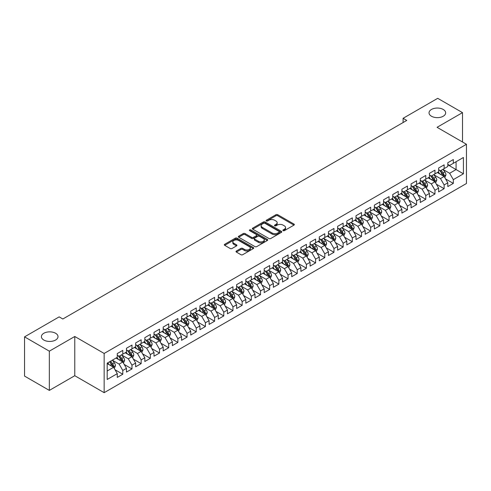 <?xml version="1.0" encoding="UTF-8"?>
<svg xmlns="http://www.w3.org/2000/svg" width="491" height="491" viewBox="0 0 491 491"><rect width="100%" height="100%" fill="white"/><g stroke="black" fill="none" stroke-linecap="round" stroke-linejoin="round"><path stroke-width="0.74" d="M283.123 230.647A0.89 0.516 0 0 0 284.387 230.647L293.962 225.117A1.277 0.737 0 0 0 294.336 224.596A1.277 0.737 0 0 0 293.962 224.08L277.74 214.714A1.277 0.737 0 0 0 275.936 214.714L266.361 220.238A0.89 0.516 0 0 0 266.097 220.606A0.89 0.516 0 0 0 266.361 220.968A0.89 0.516 0 0 0 267.626 220.968L268.859 220.25A4.081 2.357 0 0 1 274.629 220.25L275.979 221.036A4.081 2.357 0 0 1 277.176 222.699A4.081 2.357 0 0 1 275.979 224.362L274.745 225.081A0.89 0.516 0 0 0 274.481 225.443A0.89 0.516 0 0 0 274.745 225.805A0.89 0.516 0 0 0 276.003 225.805L277.243 225.093A4.081 2.357 0 0 1 283.012 225.093L284.363 225.872A4.081 2.357 0 0 1 285.559 227.536A4.081 2.357 0 0 1 284.363 229.205L283.123 229.917A0.89 0.516 0 0 0 282.865 230.285A0.89 0.516 0 0 0 283.123 230.647L283.123 229.917M55.581 333.254A8.31 4.8 0 0 0 46.528 332.217A8.31 4.8 0 0 0 41.397 336.648A8.31 4.8 0 0 0 43.828 340.042A8.31 4.8 0 0 0 52.887 341.079A8.31 4.8 0 0 0 58.018 336.648A8.31 4.8 0 0 0 55.581 333.254M443.22 109.456A8.31 4.8 0 0 0 434.167 108.413A8.31 4.8 0 0 0 429.036 112.844A8.31 4.8 0 0 0 431.466 116.238A8.31 4.8 0 0 0 440.525 117.281A8.31 4.8 0 0 0 445.656 112.844A8.31 4.8 0 0 0 443.22 109.456M236.374 251.03A1.277 0.737 0 0 0 235.999 251.552A1.277 0.737 0 0 0 236.374 252.067L240.921 254.7A1.277 0.737 0 0 0 242.726 254.7L253.362 248.556A1.277 0.737 0 0 0 253.737 248.035A1.277 0.737 0 0 0 253.362 247.519L237.141 238.153A1.277 0.737 0 0 0 235.336 238.153L224.7 244.291A1.277 0.737 0 0 0 224.332 244.813A1.277 0.737 0 0 0 224.7 245.334L230.199 248.507A1.277 0.737 0 0 0 232.004 248.507L236.552 245.881A1.277 0.737 0 0 0 236.926 245.359A1.277 0.737 0 0 0 236.552 244.837L233.826 243.266A3.406 1.97 0 0 1 232.826 241.873A3.406 1.97 0 0 1 234.931 240.056A3.406 1.97 0 0 1 238.651 240.48L249.33 246.648A3.406 1.97 0 0 1 250.324 248.035A3.406 1.97 0 0 1 248.225 249.858A3.406 1.97 0 0 1 244.506 249.428L242.726 248.403A1.277 0.737 0 0 0 240.921 248.403L236.374 251.03L236.374 252.067L240.921 249.465L240.921 248.403M49.339 351.169L49.339 390.4L74.773 375.713L74.773 336.488L49.339 351.169L24.55 336.857L59.166 316.873L62.836 318.997L406.769 120.424L403.099 118.306L403.099 122.547M74.773 336.488L104.153 353.452L466.45 144.28L466.45 183.505L104.153 392.677L104.153 353.452M462.504 142.003L462.504 112.635L437.07 127.316L466.45 144.28M462.504 112.635L437.714 98.323L403.099 118.306M268.951 238.516A1.277 0.737 0 0 0 270.756 238.516L281.386 232.378A1.277 0.737 0 0 0 281.76 231.856A1.277 0.737 0 0 0 281.386 231.335L265.165 221.969A1.277 0.737 0 0 0 263.366 221.969L252.73 228.112A1.277 0.737 0 0 0 252.356 228.628A1.277 0.737 0 0 0 252.73 229.15L268.951 238.516M249.98 230.838A0.89 0.516 0 0 1 250.883 230.966L250.883 229.905L267.374 239.424A1.277 0.737 0 0 1 267.748 239.946A1.277 0.737 0 0 1 267.374 240.467L256.738 246.605A1.277 0.737 0 0 1 254.939 246.605L238.718 237.239L243.266 234.63L243.266 233.575L238.718 236.202A1.277 0.737 0 0 0 238.344 236.723A1.277 0.737 0 0 0 238.718 237.239L238.718 236.202M243.266 234.63A1.277 0.737 0 0 1 245.07 234.63L245.07 233.575A1.277 0.737 0 0 0 243.266 233.575M245.07 233.575L251.65 237.374A1.277 0.737 0 0 0 253.448 237.374L256.468 235.631A1.277 0.737 0 0 0 256.842 235.109A1.277 0.737 0 0 0 256.468 234.588L249.618 230.635A0.89 0.516 0 0 1 249.36 230.267A0.89 0.516 0 0 1 249.913 229.794A0.89 0.516 0 0 1 250.883 229.905M447.81 164.798L456.078 169.567L456.078 161.723L463.418 157.482L453.322 163.313L453.322 159.544L447.81 162.73L447.81 166.492L444.14 168.609L444.14 164.847L438.629 168.026L438.629 171.795L434.958 173.912L434.958 170.15L429.447 173.329L429.447 177.091L425.777 179.215L425.777 175.447L420.265 178.632L420.265 182.394L416.595 184.512L416.595 180.749L411.084 183.929L411.084 187.697L407.413 189.814L407.413 186.052L401.902 189.231L401.902 192.994L398.232 195.117L398.232 191.355L392.726 194.534L392.726 198.296L389.05 200.414L389.05 196.652L383.545 199.831L383.545 203.599L379.868 205.717L379.868 201.954L374.363 205.134L374.363 208.896L370.687 211.02L370.687 207.257L365.181 210.436L365.181 214.199L361.505 216.316L361.505 212.554L356 215.733L356 219.502L352.323 221.619L352.323 217.857L346.818 221.036L346.818 224.798L343.141 226.922L343.141 223.16L337.636 226.339L337.636 230.101L333.96 232.218L333.96 228.456L328.454 231.635L328.454 235.404L324.784 237.521L324.784 233.759L319.273 236.938L319.273 240.7L315.603 242.824L315.603 239.062L310.091 242.241L310.091 246.003L306.421 248.127L306.421 244.358L300.909 247.538L300.909 251.306L297.239 253.424L297.239 249.661L291.728 252.84L291.728 256.603L288.057 258.726L288.057 254.964L282.546 258.143L282.546 261.906L278.876 264.029L278.876 260.261L273.364 263.446L273.364 267.208L269.694 269.326L269.694 265.563L264.183 268.743L264.183 272.505L260.512 274.629L260.512 270.866L255.001 274.046L255.001 277.808L251.331 279.931L251.331 276.163L245.819 279.348L245.819 283.111L242.149 285.228L242.149 281.466L236.637 284.645L236.637 288.407L232.967 290.531L232.967 286.769L227.456 289.948L227.456 293.71L223.786 295.834L223.786 292.065L218.28 295.251L218.28 299.013L214.604 301.13L214.604 297.368L209.098 300.547L209.098 304.31L205.422 306.433L205.422 302.671L199.917 305.85L199.917 309.612L196.24 311.736L196.24 307.967L190.735 311.153L190.735 314.915L187.059 317.033L187.059 313.27L181.553 316.45L181.553 320.218L177.877 322.335L177.877 318.573L172.372 321.752L172.372 325.515L168.695 327.638L168.695 323.87L163.19 327.055L163.19 330.817L159.514 332.935L159.514 329.173L154.008 332.352L154.008 336.12L150.332 338.238L150.332 334.475L144.827 337.655L144.827 341.417L141.156 343.54L141.156 339.772L135.645 342.957L135.645 346.72L131.975 348.837L131.975 345.075L126.463 348.254L126.463 352.022L122.793 354.14L122.793 350.378L117.281 353.557L117.281 357.319L107.185 363.15L107.185 379.475L117.281 373.645L113.611 367.286L107.185 363.573M463.418 157.482L463.418 173.808L453.322 179.638L449.646 173.274L442.992 169.432M445.564 178.92L453.322 183.401L453.322 179.638M453.322 183.401L447.81 186.58L447.81 182.818L444.14 184.935L440.464 178.577L433.811 174.735M436.382 184.223L444.14 188.704L444.14 184.935M444.14 188.704L438.629 191.883L438.629 188.121L434.958 190.238L431.288 183.88L424.629 180.037M427.201 189.526L434.958 194L434.958 190.238M434.958 194L429.447 197.186L429.447 193.417L425.777 195.541L422.107 189.176L415.447 185.334M418.019 194.823L425.777 199.303L425.777 195.541M425.777 199.303L420.265 202.482L420.265 198.72L416.595 200.844L412.925 194.479L406.266 190.637M408.837 200.125L416.595 204.606L416.595 200.844M416.595 204.606L411.084 207.785L411.084 204.023L407.413 206.14L403.743 199.782L397.084 195.94M399.656 205.428L407.413 209.903L407.413 206.14M407.413 209.903L401.902 213.088L401.902 209.319L398.232 211.443L394.561 205.078L387.902 201.236M390.474 210.725L398.232 215.205L398.232 211.443M398.232 215.205L392.726 218.385L392.726 214.622L389.05 216.746L385.38 210.381L378.721 206.539M381.292 216.028L389.05 220.508L389.05 216.746M389.05 220.508L383.545 223.687L383.545 219.925L379.868 222.042L376.198 215.684L369.539 211.842M372.11 221.331L379.868 225.805L379.868 222.042M379.868 225.805L374.363 228.99L374.363 225.222L370.687 227.345L367.016 220.981L360.357 217.139M362.929 226.627L370.687 231.108L370.687 227.345M370.687 231.108L365.181 234.287L365.181 230.525L361.505 232.648L357.835 226.283L351.175 222.441M353.747 231.93L361.505 236.41L361.505 232.648M361.505 236.41L356 239.59L356 235.827L352.323 237.945L348.653 231.586L341.994 227.744M344.565 237.233L352.323 241.707L352.323 237.945M352.323 241.707L346.818 244.892L346.818 241.124L343.141 243.248L339.471 236.889L332.812 233.041M335.384 242.529L343.141 247.01L343.141 243.248M343.141 247.01L337.636 250.189L337.636 246.427L333.96 248.55L330.29 242.186L323.637 238.344M326.202 247.832L333.96 252.313L333.96 248.55M333.96 252.313L328.454 255.492L328.454 251.73L324.784 253.847L321.108 247.489L314.455 243.646M317.02 253.135L324.784 257.615L324.784 253.847M324.784 257.615L319.273 260.795L319.273 257.032L315.603 259.15L311.926 252.791L305.273 248.943M307.845 258.432L315.603 262.912L315.603 259.15M315.603 262.912L310.091 266.091L310.091 262.329L306.421 264.453L302.744 258.088L296.091 254.246M298.663 263.735L306.421 268.215L306.421 264.453M306.421 268.215L300.909 271.394L300.909 267.632L297.239 269.749L293.563 263.391L286.91 259.549M289.481 269.037L297.239 273.518L297.239 269.749M297.239 273.518L291.728 276.697L291.728 272.935L288.057 275.052L284.381 268.694L277.728 264.845M280.3 274.334L288.057 278.814L288.057 275.052M288.057 278.814L282.546 281.994L282.546 278.231L278.876 280.355L275.199 273.99L268.546 270.148M271.118 279.637L278.876 284.117L278.876 280.355M278.876 284.117L273.364 287.296L273.364 283.534L269.694 285.652L266.018 279.293L259.365 275.451M261.936 284.94L269.694 289.42L269.694 285.652M269.694 289.42L264.183 292.599L264.183 288.837L260.512 290.954L256.836 284.596L250.183 280.748M252.755 290.236L260.512 294.717L260.512 290.954M260.512 294.717L255.001 297.896L255.001 294.134L251.331 296.257L247.66 289.893L241.001 286.05M243.573 295.539L251.331 300.019L251.331 296.257M251.331 300.019L245.819 303.199L245.819 299.436L242.149 301.554L238.479 295.195L231.82 291.353M234.391 300.842L242.149 305.322L242.149 301.554M242.149 305.322L236.637 308.501L236.637 304.739L232.967 306.857L229.297 300.498L222.638 296.65M225.209 306.145L232.967 310.619L232.967 306.857M232.967 310.619L227.456 313.804L227.456 310.036L223.786 312.159L220.115 305.795L213.456 301.953M216.028 311.441L223.786 315.922L223.786 312.159M223.786 315.922L218.28 319.101L218.28 315.339L214.604 317.456L210.934 311.098L204.274 307.256M206.846 316.744L214.604 321.224L214.604 317.456M214.604 321.224L209.098 324.404L209.098 320.641L205.422 322.759L201.752 316.4L195.093 312.558M197.664 322.047L205.422 326.521L205.422 322.759M205.422 326.521L199.917 329.707L199.917 325.938L196.24 328.062L192.57 321.697L185.911 317.855M188.483 327.344L196.24 331.824L196.24 328.062M196.24 331.824L190.735 335.003L190.735 331.241L187.059 333.358L183.389 327L176.729 323.158M179.301 332.646L187.059 337.127L187.059 333.358M187.059 337.127L181.553 340.306L181.553 336.544L177.877 338.661L174.207 332.303L167.548 328.461M170.119 337.949L177.877 342.423L177.877 338.661M177.877 342.423L172.372 345.609L172.372 341.84L168.695 343.964L165.025 337.599L158.366 333.757M160.938 343.246L168.695 347.726L168.695 343.964M168.695 347.726L163.19 350.905L163.19 347.143L159.514 349.267L155.843 342.902L149.184 339.06M151.756 348.549L159.514 353.029L159.514 349.267M159.514 353.029L154.008 356.208L154.008 352.446L150.332 354.563L146.662 348.205L140.009 344.363M142.574 353.851L150.332 358.326L150.332 354.563M150.332 358.326L144.827 361.511L144.827 357.743L141.156 359.866L137.48 353.502L130.827 349.66M133.392 359.148L141.156 363.628L141.156 359.866M141.156 363.628L135.645 366.808L135.645 363.045L131.975 365.169L128.298 358.804L121.645 354.962M124.217 364.451L131.975 368.931L131.975 365.169M131.975 368.931L126.463 372.11L126.463 368.348L122.793 370.466L119.117 364.107L112.464 360.265M115.035 369.754L122.793 374.228L122.793 370.466M122.793 374.228L117.281 377.413L117.281 373.645M117.281 355.202L119.117 356.263L122.793 354.14M107.185 371L113.611 367.286M126.463 349.899L128.298 350.961L131.975 348.837M119.117 364.107L122.793 361.984L115.999 358.062M126.463 368.348L122.793 361.984M135.645 344.596L137.48 345.658L141.156 343.54M128.298 358.804L131.975 356.687L125.18 352.765M135.645 363.045L131.975 356.687M144.827 339.299L146.662 340.361L150.332 338.238M137.48 353.502L141.156 351.384L134.362 347.462M144.827 357.743L141.156 351.384M154.008 333.997L155.843 335.058L159.514 332.935M146.662 348.205L150.332 346.081L143.538 342.159M154.008 352.446L150.332 346.081M163.19 328.694L165.025 329.756L168.695 327.638M155.843 342.902L159.514 340.785L152.719 336.857M163.19 347.143L159.514 340.785M172.372 323.397L174.207 324.453L177.877 322.335M165.025 337.599L168.695 335.482L161.901 331.56M172.372 341.84L168.695 335.482M181.553 318.094L183.389 319.156L187.059 317.033M174.207 332.303L177.877 330.179L171.083 326.257M181.553 336.544L177.877 330.179M190.735 312.792L192.57 313.853L196.24 311.736M183.389 327L187.059 324.882L180.265 320.954M190.735 331.241L187.059 324.882M199.917 307.495L201.752 308.551L205.422 306.433M192.57 321.697L196.24 319.58L189.446 315.658M199.917 325.938L196.24 319.58M209.098 302.192L210.934 303.254L214.604 301.13M201.752 316.4L205.422 314.277L198.628 310.355M209.098 320.641L205.422 314.277M218.28 296.889L220.115 297.951L223.786 295.834M210.934 311.098L214.604 308.98L207.81 305.052M218.28 315.339L214.604 308.98M227.456 291.593L229.297 292.648L232.967 290.531M220.115 305.795L223.786 303.677L216.991 299.755M227.456 310.036L223.786 303.677M236.637 286.29L238.479 287.352L242.149 285.228M229.297 300.498L232.967 298.375L226.173 294.453M236.637 304.739L232.967 298.375M245.819 280.987L247.66 282.049L251.331 279.931M238.479 295.195L242.149 293.078L235.355 289.15M245.819 299.436L242.149 293.078M255.001 275.69L256.836 276.746L260.512 274.629M247.66 289.893L251.331 287.775L244.536 283.853M255.001 294.134L251.331 287.775M264.183 270.388L266.018 271.449L269.694 269.326M256.836 284.596L260.512 282.472L253.718 278.55M264.183 288.837L260.512 282.472M273.364 265.085L275.199 266.147L278.876 264.029M266.018 279.293L269.694 277.17L262.9 273.248M273.364 283.534L269.694 277.17M282.546 259.788L284.381 260.844L288.057 258.726M275.199 273.99L278.876 271.873L272.082 267.951M282.546 278.231L278.876 271.873M291.728 254.485L293.563 255.547L297.239 253.424M284.381 268.694L288.057 266.57L281.263 262.648M291.728 272.935L288.057 266.57M300.909 249.183L302.744 250.244L306.421 248.127M293.563 263.391L297.239 261.267L290.445 257.345M300.909 267.632L297.239 261.267M310.091 243.886L311.926 244.941L315.603 242.824M302.744 258.088L306.421 255.971L299.627 252.049M310.091 262.329L306.421 255.971M319.273 238.583L321.108 239.645L324.784 237.521M311.926 252.791L315.603 250.668L308.808 246.746M319.273 257.032L315.603 250.668M328.454 233.28L330.29 234.342L333.96 232.218M321.108 247.489L324.784 245.365L317.984 241.443M328.454 251.73L324.784 245.365M337.636 227.984L339.471 229.039L343.141 226.922M330.29 242.186L333.96 240.068L327.166 236.146M337.636 246.427L333.96 240.068M346.818 222.681L348.653 223.743L352.323 221.619M339.471 236.889L343.141 234.766L336.347 230.844M346.818 241.124L343.141 234.766M356 217.378L357.835 218.44L361.505 216.316M348.653 231.586L352.323 229.463L345.529 225.541M356 235.827L352.323 229.463M365.181 212.081L367.016 213.137L370.687 211.02M357.835 226.283L361.505 224.166L354.711 220.244M365.181 230.525L361.505 224.166M374.363 206.779L376.198 207.84L379.868 205.717M367.016 220.981L370.687 218.863L363.892 214.941M374.363 225.222L370.687 218.863M383.545 201.476L385.38 202.537L389.05 200.414M376.198 215.684L379.868 213.56L373.074 209.639M383.545 219.925L379.868 213.56M392.726 196.173L394.561 197.235L398.232 195.117M385.38 210.381L389.05 208.264L382.256 204.342M392.726 214.622L389.05 208.264M401.902 190.876L403.743 191.938L407.413 189.814M394.561 205.078L398.232 202.961L391.437 199.039M401.902 209.319L398.232 202.961M411.084 185.573L412.925 186.635L416.595 184.512M403.743 199.782L407.413 197.658L400.619 193.736M411.084 204.023L407.413 197.658M420.265 180.271L422.107 181.332L425.777 179.215M412.925 194.479L416.595 192.362L409.801 188.44M420.265 198.72L416.595 192.362M429.447 174.974L431.288 176.03L434.958 173.912M422.107 189.176L425.777 187.059L418.983 183.137M429.447 193.417L425.777 187.059M438.629 169.671L440.464 170.733L444.14 168.609M431.288 183.88L434.958 181.756L428.164 177.834M438.629 188.121L434.958 181.756M447.81 164.368L449.646 165.43L453.322 163.313M440.464 178.577L444.14 176.459L437.346 172.531M447.81 182.818L444.14 176.459M24.55 336.857L24.55 376.088L49.339 390.4M74.773 375.713L104.153 392.677M449.646 173.274L456.078 169.567L463.418 173.808M283.479 230.77L284.363 230.261A4.081 2.357 0 0 0 285.559 228.597L285.559 227.536M277.176 222.699L277.176 223.761A4.081 2.357 0 0 1 275.979 225.424L275.101 225.934M293.962 224.08L293.962 225.117L277.74 215.77A1.277 0.737 0 0 0 275.936 215.77L266.717 221.097M281.374 232.384L265.165 223.031A1.277 0.737 0 0 0 263.366 223.031L252.748 229.162M279.134 232.218A0.89 0.516 0 0 0 279.397 231.856A0.89 0.516 0 0 0 279.134 231.494L264.894 223.27A0.89 0.516 0 0 0 263.636 223.27L262.329 224.025A4.081 2.357 0 0 0 261.132 225.688A4.081 2.357 0 0 0 262.329 227.358L272.063 232.973A4.081 2.357 0 0 0 277.826 232.973L279.134 232.218L279.134 233.28A0.89 0.516 0 0 0 279.397 232.918L279.397 231.856M261.132 225.688L261.132 226.75A4.081 2.357 0 0 0 262.329 228.413L262.329 227.358M279.134 233.28L277.826 234.035A4.081 2.357 0 0 1 272.063 234.035L262.329 228.413M245.07 234.63L251.65 238.43A1.277 0.737 0 0 0 253.448 238.43L256.468 236.687A1.277 0.737 0 0 0 256.842 236.171L256.842 235.109M250.883 230.966L267.356 240.48M258.475 241.314A3.406 1.97 0 0 0 262.188 241.738A3.406 1.97 0 0 0 264.293 239.921A3.406 1.97 0 0 0 263.299 238.528L259.536 236.355A1.277 0.737 0 0 0 257.732 236.355L254.712 238.098A1.277 0.737 0 0 0 254.338 238.62A1.277 0.737 0 0 0 254.712 239.142L258.475 241.314L258.475 242.37A3.406 1.97 0 0 0 262.188 242.8A3.406 1.97 0 0 0 264.293 240.983L264.293 239.921M254.338 238.62L254.338 239.682A1.277 0.737 0 0 0 254.712 240.203L254.712 239.142M258.475 242.37L254.712 240.203M250.324 248.035L250.324 249.097A3.406 1.97 0 0 1 248.225 250.919A3.406 1.97 0 0 1 244.506 250.49L242.726 249.465A1.277 0.737 0 0 0 240.921 249.465M232.826 241.873L232.826 242.935A3.406 1.97 0 0 0 233.826 244.322L233.826 243.266M236.539 245.887L233.826 244.322M253.362 247.519L253.362 248.556L237.141 239.209A1.277 0.737 0 0 0 235.336 239.209L224.718 245.34M444.821 177.632L445.957 174.857A3.443 1.989 -120 0 0 444.858 171.924L442.907 169.321M439.801 173.949L438.316 171.973M443.49 176.085L444.097 175.005A3.443 1.989 -120 0 0 443.115 172.93L441.163 170.328M440.053 170.494L442.459 173.71A1.755 1.013 60 0 1 442.778 174.237L444.097 175.005M439.445 170.144L442.01 173.569A3.443 1.989 60 0 1 442.999 175.637L443.066 175.839M435.64 182.934L436.775 180.154A3.443 1.989 -120 0 0 435.677 177.226L433.725 174.624M430.619 179.252L429.134 177.276M434.308 181.382L434.916 180.301A3.443 1.989 -120 0 0 433.934 178.233L431.982 175.631M430.871 175.79L433.277 179.006A1.755 1.013 60 0 1 433.596 179.54L434.916 180.301M430.263 175.44L432.829 178.871A3.443 1.989 60 0 1 433.817 180.94L433.884 181.136M426.458 188.237L427.593 185.457A3.443 1.989 -120 0 0 426.495 182.529L424.543 179.921M421.438 184.555L419.952 182.572M425.126 186.684L425.734 185.604A3.443 1.989 -120 0 0 424.752 183.536L422.8 180.934M421.689 181.093L424.095 184.309A1.755 1.013 60 0 1 424.414 184.843L425.734 185.604M421.082 180.743L423.647 184.168A3.443 1.989 60 0 1 424.635 186.242L424.703 186.439M417.276 193.534L418.412 190.76A3.443 1.989 -120 0 0 417.313 187.826L415.361 185.224M412.256 189.851L410.771 187.875M415.945 191.987L416.552 190.907A3.443 1.989 -120 0 0 415.57 188.832L413.618 186.23M412.508 186.396L414.913 189.612A1.755 1.013 60 0 1 415.233 190.14L416.552 190.907M411.9 186.046L414.465 189.471A3.443 1.989 60 0 1 415.454 191.539L415.521 191.742M408.095 198.837L409.23 196.056A3.443 1.989 -120 0 0 408.131 193.129L406.18 190.526M403.074 195.154L401.595 193.178M406.763 197.284L407.377 196.204A3.443 1.989 -120 0 0 406.388 194.135L404.437 191.533M403.326 191.693L405.732 194.909A1.755 1.013 60 0 1 406.051 195.443L407.377 196.204M402.718 191.343L405.29 194.774A3.443 1.989 60 0 1 406.272 196.842L406.339 197.038M398.913 204.139L400.048 201.359A3.443 1.989 -120 0 0 398.95 198.432L397.004 195.829M393.892 200.457L392.413 198.474M397.581 202.587L398.195 201.506A3.443 1.989 -120 0 0 397.207 199.438L395.255 196.836M394.144 196.995L396.55 200.211A1.755 1.013 60 0 1 396.869 200.745L398.195 201.506M393.537 196.645L396.108 200.07A3.443 1.989 60 0 1 397.09 202.145L397.158 202.341M389.731 209.436L390.867 206.662A3.443 1.989 -120 0 0 389.768 203.728L387.822 201.126M384.711 205.76L383.232 203.777M388.406 207.889L389.013 206.809A3.443 1.989 -120 0 0 388.025 204.741L386.073 202.132M384.962 202.298L387.368 205.514A1.755 1.013 60 0 1 387.687 206.042L389.013 206.809M384.355 201.948L386.926 205.373A3.443 1.989 60 0 1 387.908 207.441L387.976 207.644M380.55 214.739L381.685 211.959A3.443 1.989 -120 0 0 380.586 209.031L378.641 206.429M375.529 211.056L374.05 209.08M379.224 213.186L379.831 212.106A3.443 1.989 -120 0 0 378.843 210.038L376.892 207.435M375.781 207.595L378.193 210.811A1.755 1.013 60 0 1 378.506 211.345L379.831 212.106M375.173 207.245L377.745 210.676A3.443 1.989 60 0 1 378.727 212.744L378.8 212.941M371.368 220.042L372.503 217.261A3.443 1.989 -120 0 0 371.405 214.334L369.459 211.731M366.347 216.359L364.868 214.377M370.042 218.489L370.65 217.409A3.443 1.989 -120 0 0 369.662 215.34L367.71 212.738M366.599 212.898L369.011 216.114A1.755 1.013 60 0 1 369.324 216.648L370.65 217.409M365.991 212.548L368.563 215.979A3.443 1.989 60 0 1 369.545 218.047L369.619 218.243M362.186 225.338L363.322 222.564A3.443 1.989 -120 0 0 362.229 219.63L360.277 217.028M357.166 221.662L355.687 219.68M360.86 223.792L361.468 222.711A3.443 1.989 -120 0 0 360.48 220.643L358.534 218.035M357.417 218.2L359.829 221.416A1.755 1.013 60 0 1 360.148 221.944L361.468 222.711M356.816 217.851L359.381 221.275A3.443 1.989 60 0 1 360.363 223.344L360.437 223.546M353.004 230.641L354.14 227.867A3.443 1.989 -120 0 0 353.047 224.933L351.096 222.331M347.984 226.959L346.505 224.982M351.679 229.088L352.286 228.008A3.443 1.989 -120 0 0 351.298 225.94L349.353 223.337M348.236 223.497L350.648 226.713A1.755 1.013 60 0 1 350.967 227.247L352.286 228.008M347.634 223.153L350.2 226.578A3.443 1.989 60 0 1 351.182 228.646L351.255 228.849M343.823 235.944L344.964 233.164A3.443 1.989 -120 0 0 343.866 230.236L341.914 227.634M338.802 232.261L337.323 230.279M342.497 234.391L343.105 233.311A3.443 1.989 -120 0 0 342.117 231.243L340.171 228.64M339.054 228.8L341.466 232.016A1.755 1.013 60 0 1 341.785 232.55L343.105 233.311M338.452 228.45L341.018 231.881A3.443 1.989 60 0 1 342 233.949L342.074 234.146M334.641 241.241L335.783 238.466A3.443 1.989 -120 0 0 334.684 235.533L332.732 232.93M329.621 237.564L328.141 235.582M333.315 239.694L333.923 238.614A3.443 1.989 -120 0 0 332.935 236.545L330.989 233.937M329.872 234.103L332.284 237.319A1.755 1.013 60 0 1 332.603 237.853L333.923 238.614M329.271 233.753L331.836 237.178A3.443 1.989 60 0 1 332.818 239.246L332.892 239.448M325.459 246.543L326.601 243.769A3.443 1.989 -120 0 0 325.502 240.835L323.551 238.233M320.445 242.861L318.96 240.885M324.134 244.991L324.741 243.91A3.443 1.989 -120 0 0 323.759 241.842L321.808 239.24M320.691 239.399L323.103 242.615A1.755 1.013 60 0 1 323.422 243.149L324.741 243.91M320.089 239.056L322.655 242.48A3.443 1.989 60 0 1 323.637 244.549L323.71 244.751M316.278 251.846L317.419 249.066A3.443 1.989 -120 0 0 316.321 246.138L314.369 243.536M311.263 248.164L309.778 246.181M314.952 250.293L315.56 249.213A3.443 1.989 -120 0 0 314.578 247.145L312.626 244.543M311.509 244.702L313.921 247.918A1.755 1.013 60 0 1 314.24 248.452L315.56 249.213M310.907 244.352L313.473 247.783A3.443 1.989 60 0 1 314.461 249.851L314.528 250.048M307.096 257.149L308.238 254.369A3.443 1.989 -120 0 0 307.139 251.441L305.187 248.833M302.082 253.466L300.596 251.484M305.77 255.596L306.378 254.516A3.443 1.989 -120 0 0 305.396 252.448L303.444 249.839M302.327 250.005L304.739 253.221A1.755 1.013 60 0 1 305.058 253.755L306.378 254.516M301.726 249.655L304.291 253.08A3.443 1.989 60 0 1 305.279 255.148L305.347 255.351M297.914 262.446L299.056 259.671A3.443 1.989 -120 0 0 297.957 256.738L296.005 254.135M292.9 258.763L291.415 256.787M296.589 260.893L297.196 259.813A3.443 1.989 -120 0 0 296.214 257.744L294.262 255.142M293.145 255.308L295.557 258.518A1.755 1.013 60 0 1 295.877 259.052L297.196 259.813M292.544 254.958L295.109 258.383A3.443 1.989 60 0 1 296.098 260.451L296.165 260.653M288.733 267.748L289.874 264.968A3.443 1.989 -120 0 0 288.776 262.041L286.824 259.438M283.718 264.066L282.233 262.084M287.407 266.196L288.014 265.115A3.443 1.989 -120 0 0 287.032 263.047L285.081 260.445M283.97 260.604L286.376 263.82A1.755 1.013 60 0 1 286.695 264.354L288.014 265.115M283.362 260.255L285.928 263.685A3.443 1.989 60 0 1 286.916 265.754L286.983 265.95M279.551 273.051L280.692 270.271A3.443 1.989 -120 0 0 279.594 267.343L277.642 264.735M274.537 269.369L273.051 267.386M278.225 271.498L278.833 270.418A3.443 1.989 -120 0 0 277.851 268.35L275.899 265.741M274.788 265.907L277.194 269.123A1.755 1.013 60 0 1 277.513 269.657L278.833 270.418M274.181 265.557L276.746 268.982A3.443 1.989 60 0 1 277.734 271.05L277.802 271.253M270.375 278.348L271.511 275.574A3.443 1.989 -120 0 0 270.412 272.64L268.46 270.038M265.355 274.665L263.87 272.689M269.043 276.795L269.651 275.721A3.443 1.989 -120 0 0 268.669 273.647L266.717 271.044M265.606 271.21L268.012 274.42A1.755 1.013 60 0 1 268.332 274.954L269.651 275.721M264.999 270.86L267.564 274.285A3.443 1.989 60 0 1 268.552 276.353L268.62 276.556M261.194 283.651L262.329 280.87A3.443 1.989 -120 0 0 261.23 277.943L259.279 275.341M256.173 279.968L254.688 277.992M259.862 282.098L260.469 281.018A3.443 1.989 -120 0 0 259.487 278.949L257.536 276.347M256.425 276.507L258.831 279.723A1.755 1.013 60 0 1 259.15 280.257L260.469 281.018M255.817 276.157L258.383 279.588A3.443 1.989 60 0 1 259.371 281.656L259.438 281.852M252.012 288.954L253.147 286.173A3.443 1.989 -120 0 0 252.049 283.246L250.097 280.637M246.991 285.271L245.506 283.289M250.68 287.401L251.288 286.321A3.443 1.989 -120 0 0 250.306 284.252L248.354 281.644M247.243 281.809L249.649 285.026A1.755 1.013 60 0 1 249.968 285.559L251.288 286.321M246.635 281.46L249.201 284.884A3.443 1.989 60 0 1 250.189 286.959L250.257 287.155M242.83 294.25L243.966 291.476A3.443 1.989 -120 0 0 242.867 288.542L240.915 285.94M237.81 290.568L236.324 288.591M241.498 292.704L242.106 291.623A3.443 1.989 -120 0 0 241.124 289.549L239.172 286.947M238.061 287.112L240.467 290.328A1.755 1.013 60 0 1 240.786 290.856L242.106 291.623M237.454 286.762L240.019 290.187A3.443 1.989 60 0 1 241.007 292.255L241.075 292.458M233.648 299.553L234.784 296.773A3.443 1.989 -120 0 0 233.685 293.845L231.734 291.243M228.628 295.87L227.143 293.894M232.317 298L232.93 296.92A3.443 1.989 -120 0 0 231.942 294.852L229.991 292.249M228.88 292.409L231.286 295.625A1.755 1.013 60 0 1 231.605 296.159L232.93 296.92M228.272 292.059L230.844 295.49A3.443 1.989 60 0 1 231.826 297.558L231.893 297.755M224.467 304.856L225.602 302.075A3.443 1.989 -120 0 0 224.504 299.148L222.558 296.539M219.446 301.173L217.967 299.191M223.135 303.303L223.749 302.223A3.443 1.989 -120 0 0 222.761 300.154L220.809 297.552M219.698 297.712L222.104 300.928A1.755 1.013 60 0 1 222.423 301.462L223.749 302.223M219.09 297.362L221.662 300.787A3.443 1.989 60 0 1 222.644 302.861L222.711 303.057M215.285 310.152L216.421 307.378A3.443 1.989 -120 0 0 215.322 304.445L213.376 301.842M210.265 306.47L208.785 304.494M213.953 308.606L214.567 307.526A3.443 1.989 -120 0 0 213.579 305.451L211.627 302.849M210.516 303.015L212.922 306.231A1.755 1.013 60 0 1 213.241 306.758L214.567 307.526M209.909 302.665L212.48 306.089A3.443 1.989 60 0 1 213.462 308.158L213.53 308.36M206.103 315.455L207.239 312.675A3.443 1.989 -120 0 0 206.14 309.747L204.195 307.145M201.083 311.773L199.604 309.796M204.778 313.902L205.385 312.822A3.443 1.989 -120 0 0 204.397 310.754L202.445 308.152M201.335 308.311L203.747 311.527A1.755 1.013 60 0 1 204.06 312.061L205.385 312.822M200.727 307.961L203.299 311.392A3.443 1.989 60 0 1 204.281 313.461L204.348 313.657M196.922 320.758L198.057 317.978A3.443 1.989 -120 0 0 196.959 315.05L195.013 312.442M191.901 317.076L190.422 315.093M195.596 319.205L196.204 318.125A3.443 1.989 -120 0 0 195.215 316.057L193.264 313.454M192.153 313.614L194.565 316.83A1.755 1.013 60 0 1 194.878 317.364L196.204 318.125M191.545 313.264L194.117 316.689A3.443 1.989 60 0 1 195.099 318.763L195.173 318.96M187.74 326.055L188.875 323.281A3.443 1.989 -120 0 0 187.783 320.347L185.831 317.745M182.72 322.372L181.24 320.396M186.414 324.508L187.022 323.428A3.443 1.989 -120 0 0 186.034 321.353L184.082 318.751M182.971 318.917L185.383 322.133A1.755 1.013 60 0 1 185.702 322.661L187.022 323.428M182.364 318.567L184.935 321.992A3.443 1.989 60 0 1 185.917 324.06L185.991 324.263M178.558 331.357L179.694 328.577A3.443 1.989 -120 0 0 178.601 325.65L176.65 323.047M173.538 327.675L172.059 325.699M177.233 329.805L177.84 328.725A3.443 1.989 -120 0 0 176.852 326.656L174.906 324.054M173.789 324.213L176.201 327.429A1.755 1.013 60 0 1 176.521 327.963L177.84 328.725M173.188 323.864L175.753 327.294A3.443 1.989 60 0 1 176.735 329.363L176.809 329.559M169.377 336.66L170.518 333.88A3.443 1.989 -120 0 0 169.42 330.952L167.468 328.344M164.356 332.978L162.877 330.995M168.051 335.108L168.659 334.027A3.443 1.989 -120 0 0 167.67 331.959L165.725 329.357M164.608 329.516L167.02 332.732A1.755 1.013 60 0 1 167.339 333.266L168.659 334.027M164.006 329.166L166.572 332.591A3.443 1.989 60 0 1 167.554 334.666L167.627 334.862M160.195 341.957L161.336 339.183A3.443 1.989 -120 0 0 160.238 336.249L158.286 333.647M155.174 338.274L153.695 336.298M158.869 340.41L159.477 339.33A3.443 1.989 -120 0 0 158.489 337.256L156.543 334.653M155.426 334.819L157.838 338.035A1.755 1.013 60 0 1 158.157 338.563L159.477 339.33M154.825 334.469L157.39 337.894A3.443 1.989 60 0 1 158.372 339.962L158.446 340.165M151.013 347.26L152.155 344.479A3.443 1.989 -120 0 0 151.056 341.552L149.104 338.95M145.999 343.577L144.514 341.601M149.687 345.707L150.295 344.627A3.443 1.989 -120 0 0 149.307 342.558L147.361 339.956M146.244 340.116L148.656 343.332A1.755 1.013 60 0 1 148.976 343.866L150.295 344.627M145.643 339.766L148.208 343.197A3.443 1.989 60 0 1 149.19 345.265L149.264 345.461M141.831 352.563L142.973 349.782A3.443 1.989 -120 0 0 141.874 346.855L139.923 344.252M136.817 348.88L135.332 346.898M140.506 351.01L141.113 349.93A3.443 1.989 -120 0 0 140.131 347.861L138.18 345.259M137.063 345.418L139.475 348.635A1.755 1.013 60 0 1 139.794 349.169L141.113 349.93M136.461 345.069L139.027 348.493A3.443 1.989 60 0 1 140.015 350.568L140.082 350.764M132.65 357.859L133.791 355.085A3.443 1.989 -120 0 0 132.693 352.151L130.741 349.549M127.635 354.177L126.15 352.2M131.324 356.313L131.932 355.232A3.443 1.989 -120 0 0 130.95 353.158L128.998 350.556M127.881 350.721L130.293 353.937A1.755 1.013 60 0 1 130.612 354.465L131.932 355.232M127.279 350.371L129.845 353.796A3.443 1.989 60 0 1 130.833 355.865L130.901 356.067M123.468 363.162L124.61 360.382A3.443 1.989 -120 0 0 123.511 357.454L121.559 354.852M118.454 359.48L116.968 357.503M122.142 361.609L122.75 360.529A3.443 1.989 -120 0 0 121.768 358.461L119.816 355.858M118.699 356.018L121.111 359.234A1.755 1.013 60 0 1 121.43 359.768L122.75 360.529M118.098 355.668L120.663 359.099A3.443 1.989 60 0 1 121.651 361.167L121.719 361.364M114.286 368.465L115.428 365.685A3.443 1.989 -120 0 0 114.329 362.757L112.378 360.155M109.272 364.782L107.787 362.8M112.961 366.912L113.568 365.832A3.443 1.989 -120 0 0 112.586 363.763L110.635 361.161M109.769 361.658L111.93 364.537A1.755 1.013 60 0 1 112.249 365.071L113.568 365.832M109.53 361.793L111.482 364.396A3.443 1.989 60 0 1 112.47 366.47L112.537 366.667M284.363 230.261L284.363 229.205M274.745 225.805L274.745 225.081M275.979 225.424L275.979 224.362M266.361 220.968L266.361 220.238M275.936 215.77L275.936 214.714M277.74 215.77L277.74 214.714M252.73 229.15L252.73 228.112M263.366 223.031L263.366 221.969M265.165 223.031L265.165 221.969M281.386 232.378L281.386 231.335M272.063 234.035L272.063 232.973M277.826 234.035L277.826 232.973M251.65 238.43L251.65 237.374M253.448 238.43L253.448 237.374M256.468 236.687L256.468 235.631M267.374 240.467L267.374 239.424M242.726 249.465L242.726 248.403M244.506 250.49L244.506 249.428M236.552 245.881L236.552 244.837M224.7 245.334L224.7 244.291M235.336 239.209L235.336 238.153M237.141 239.209L237.141 238.153M443.711 176.208L445.932 174.925M443.115 172.93L444.858 171.924M440.574 174.397L442.01 173.569M434.529 181.51L436.751 180.222M433.934 178.233L435.677 177.226M431.393 179.7L432.829 178.871M425.347 186.807L427.569 185.524M424.752 183.536L426.495 182.529M422.211 185.003L423.647 184.168M416.165 192.11L418.387 190.827M415.57 188.832L417.313 187.826M413.029 190.299L414.465 189.471M406.984 197.413L409.212 196.124M406.388 194.135L408.131 193.129M403.848 195.602L405.29 194.774M397.802 202.709L400.03 201.427M397.207 199.438L398.95 198.432M394.666 200.905L396.108 200.07M388.62 208.012L390.848 206.729M388.025 204.741L389.768 203.728M385.484 206.202L386.926 205.373M379.439 213.315L381.667 212.026M378.843 210.038L380.586 209.031M376.302 211.504L377.745 210.676M370.257 218.612L372.485 217.329M369.662 215.34L371.405 214.334M367.127 216.807L368.563 215.979M361.075 223.914L363.303 222.632M360.48 220.643L362.229 219.63M357.945 222.104L359.381 221.275M351.894 229.217L354.121 227.928M351.298 225.94L353.047 224.933M348.763 227.407L350.2 226.578M342.712 234.514L344.94 233.231M342.117 231.243L343.866 230.236M339.582 232.709L341.018 231.881M333.53 239.817L335.758 238.534M332.935 236.545L334.684 235.533M330.4 238.006L331.836 237.178M324.348 245.119L326.576 243.831M323.759 241.842L325.502 240.835M321.218 243.309L322.655 242.48M315.167 250.422L317.395 249.133M314.578 247.145L316.321 246.138M312.037 248.612L313.473 247.783M305.985 255.719L308.213 254.436M305.396 252.448L307.139 251.441M302.855 253.908L304.291 253.08M296.803 261.022L299.031 259.733M296.214 257.744L297.957 256.738M293.673 259.211L295.109 258.383M287.622 266.325L289.85 265.036M287.032 263.047L288.776 262.041M284.492 264.514L285.928 263.685M278.44 271.621L280.668 270.338M277.851 268.35L279.594 267.343M275.31 269.817L276.746 268.982M269.264 276.924L271.486 275.635M268.669 273.647L270.412 272.64M266.128 275.113L267.564 274.285M260.083 282.227L262.304 280.938M259.487 278.949L261.23 277.943M256.946 280.416L258.383 279.588M250.901 287.523L253.123 286.241M250.306 284.252L252.049 283.246M247.765 285.719L249.201 284.884M241.719 292.826L243.941 291.537M241.124 289.549L242.867 288.542M238.583 291.016L240.019 290.187M232.538 298.129L234.759 296.84M231.942 294.852L233.685 293.845M229.401 296.319L230.844 295.49M223.356 303.426L225.584 302.143M222.761 300.154L224.504 299.148M220.22 301.621L221.662 300.787M214.174 308.729L216.402 307.446M213.579 305.451L215.322 304.445M211.038 306.918L212.48 306.089M204.993 314.031L207.22 312.742M204.397 310.754L206.14 309.747M201.856 312.221L203.299 311.392M195.811 319.328L198.039 318.045M195.215 316.057L196.959 315.05M192.675 317.524L194.117 316.689M186.629 324.631L188.857 323.348M186.034 321.353L187.783 320.347M183.499 322.82L184.935 321.992M177.447 329.934L179.675 328.645M176.852 326.656L178.601 325.65M174.317 328.123L175.753 327.294M168.266 335.23L170.494 333.948M167.67 331.959L169.42 330.952M165.136 333.426L166.572 332.591M159.084 340.533L161.312 339.25M158.489 337.256L160.238 336.249M155.954 338.722L157.39 337.894M149.902 345.836L152.13 344.547M149.307 342.558L151.056 341.552M146.772 344.025L148.208 343.197M140.721 351.133L142.949 349.85M140.131 347.861L141.874 346.855M137.59 349.328L139.027 348.493M131.539 356.435L133.767 355.153M130.95 353.158L132.693 352.151M128.409 354.625L129.845 353.796M122.357 361.738L124.585 360.449M121.768 358.461L123.511 357.454M119.227 359.928L120.663 359.099M113.176 367.035L115.403 365.752M112.586 363.763L114.329 362.757M110.045 365.23L111.482 364.396"/></g></svg>
